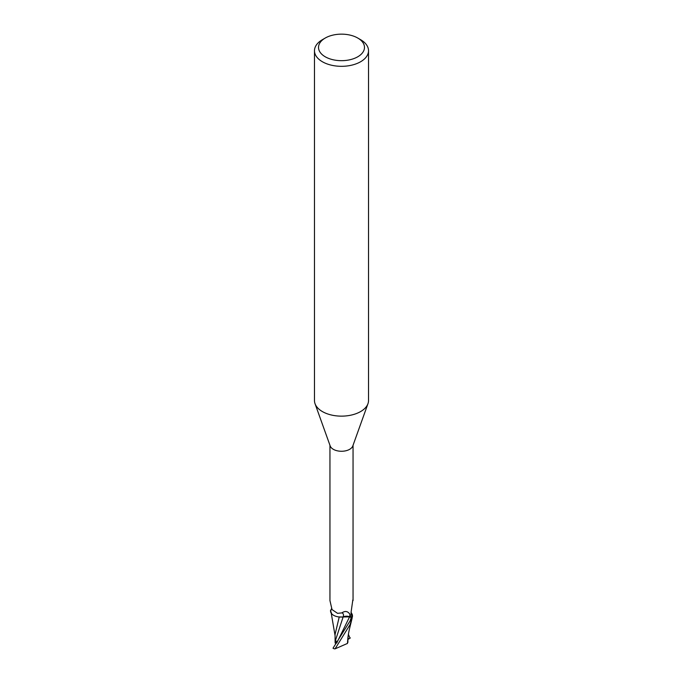 <?xml version="1.0" encoding="UTF-8"?>
<svg xmlns="http://www.w3.org/2000/svg" width="683" height="683" viewBox="0 0 683 683"><rect width="100%" height="100%" fill="white"/><g stroke="black" fill="none" stroke-linecap="round" stroke-linejoin="round"><path stroke-width="1.02" d="M336.804 642.421L336.07 642.481A5.473 3.159 180 0 1 336.07 642.472L336.07 640.978L336.07 643.13L335.165 643.045L335.105 642.293M357.747 38.035L360.607 39.691A27.021 15.607 180 0 1 368.521 50.721L368.521 400.537A27.021 15.607 180 0 1 367.966 403.696A27.021 15.607 180 0 1 360.607 411.567A27.021 15.607 180 0 1 333.756 415.486A27.021 15.607 180 0 1 315.034 403.696A27.021 15.607 180 0 1 314.479 400.537L314.479 50.721A27.021 15.607 180 0 1 322.393 39.691L325.253 38.035A22.974 13.259 180 0 1 357.747 38.035A22.974 13.259 180 0 1 357.747 56.791A22.974 13.259 180 0 1 325.253 56.791A22.974 13.259 180 0 1 325.253 38.035L322.393 39.691M367.966 403.696L352.812 445.948A11.551 6.668 180 0 1 349.67 449.312A11.551 6.668 180 0 1 338.187 450.985A11.551 6.668 180 0 1 330.188 445.948L315.034 403.696M368.521 50.721A27.021 15.607 180 0 1 360.607 61.752A27.021 15.607 180 0 1 331.161 65.133A27.021 15.607 180 0 1 314.479 50.721M336.864 642.805L335.507 640.287L343.088 617.073L339.169 616.945L343.122 616.971L340.518 617.056A10.433 6.027 180 0 1 331.238 613.214A10.433 6.027 180 0 1 330.546 611.276L331.528 608.579M331.648 613.744L330.478 610.525A12.089 6.984 180 0 1 331.016 609.919A12.089 6.984 180 0 0 330.478 610.525L330.495 610.414A12.157 7.018 180 0 1 331.059 609.791M351.079 612.284L351.711 613.505A10.433 6.027 180 0 1 351.762 613.573A10.433 6.027 180 0 1 352.454 615.503A11.551 6.668 180 0 1 350.874 617.287L349.645 616.775A5.233 3.022 180 0 0 343.207 616.92A13.233 4.977 136.9 0 0 341.876 612.89L337.556 613.334L332.023 609.569L329.949 600.596L329.949 445.273M341.876 612.89C345.052 610.696 347.69 611.106 349.773 614.111L350.874 617.287M352.454 615.503L351.762 615.477A12.559 9.588 -78.5 0 1 351.071 614.026M352.829 599.87L351.207 611.328C350.9 613.88 351.088 615.263 351.762 615.477L351.335 615.076M343.207 616.92A10.433 6.027 180 0 1 340.518 617.056M351.762 613.573L352.522 616.262A12.089 6.984 180 0 1 351.216 617.543L350.097 620.915L333.014 648.21A12.157 7.018 180 0 0 334.149 648.773L335.071 648.85L350.097 624.535L352.522 616.262A12.089 6.984 180 0 1 351.224 617.543L349.559 616.843L343.122 616.971M349.67 613.932L349.773 614.111A18.27 6.873 136.9 0 1 349.645 616.775M331.238 609.356A12.559 4.721 136.9 0 0 331.596 608.732M331.238 613.214L335.08 635.728M351.677 617.722L349.551 616.894L351.677 617.722M344.702 616.553L349.559 616.851M339.229 616.98L335.071 634.422L335.105 642.413M335.507 640.287L335.148 639.348L335.165 643.045M350.328 637.948L347.903 639.476M348.356 634.311L349.986 638.153M347.767 639.459L347.434 643.446L335.071 648.85M347.895 642.387L347.912 637.717M347.809 642.054L347.305 643.582M352.505 616.373A12.157 7.018 180 0 1 351.275 617.569M336.745 642.976L349.551 616.894M348.518 639.04L347.946 637.401M353.051 600.596L353.051 445.273M352.189 617.731C350.9 623.895 348.228 631.98 347.749 639.775"/></g></svg>
